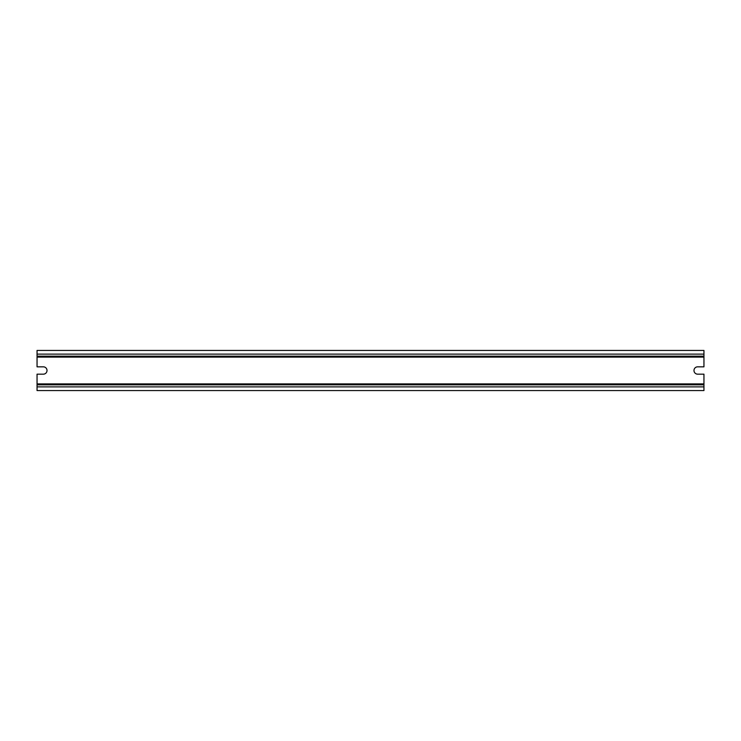 <?xml version="1.0" encoding="UTF-8"?>
<svg xmlns="http://www.w3.org/2000/svg" width="741" height="741" viewBox="0 0 741 741"><rect width="100%" height="100%" fill="white"/><g stroke="black" fill="none" stroke-linecap="round" stroke-linejoin="round"><path stroke-width="1.11" d="M697.652 374.168A3.668 3.668 0 0 1 693.984 370.5A3.668 3.668 0 0 1 697.652 366.832L703.95 366.832L703.95 350.447L37.05 350.447L37.05 366.832L43.349 366.832A3.668 3.668 0 0 1 47.016 370.5A3.668 3.668 0 0 1 43.349 374.168L37.05 374.168L37.05 384.82L703.95 384.82L703.95 374.168L697.652 374.168M37.05 384.82L37.05 390.553L703.95 390.553L703.95 384.82M37.05 356.18L703.95 356.18L37.05 356.18M37.05 357.097L703.95 357.097M37.05 383.903L703.95 383.903M37.05 386.885L703.95 386.885M37.05 354.115L703.95 354.115"/></g></svg>
